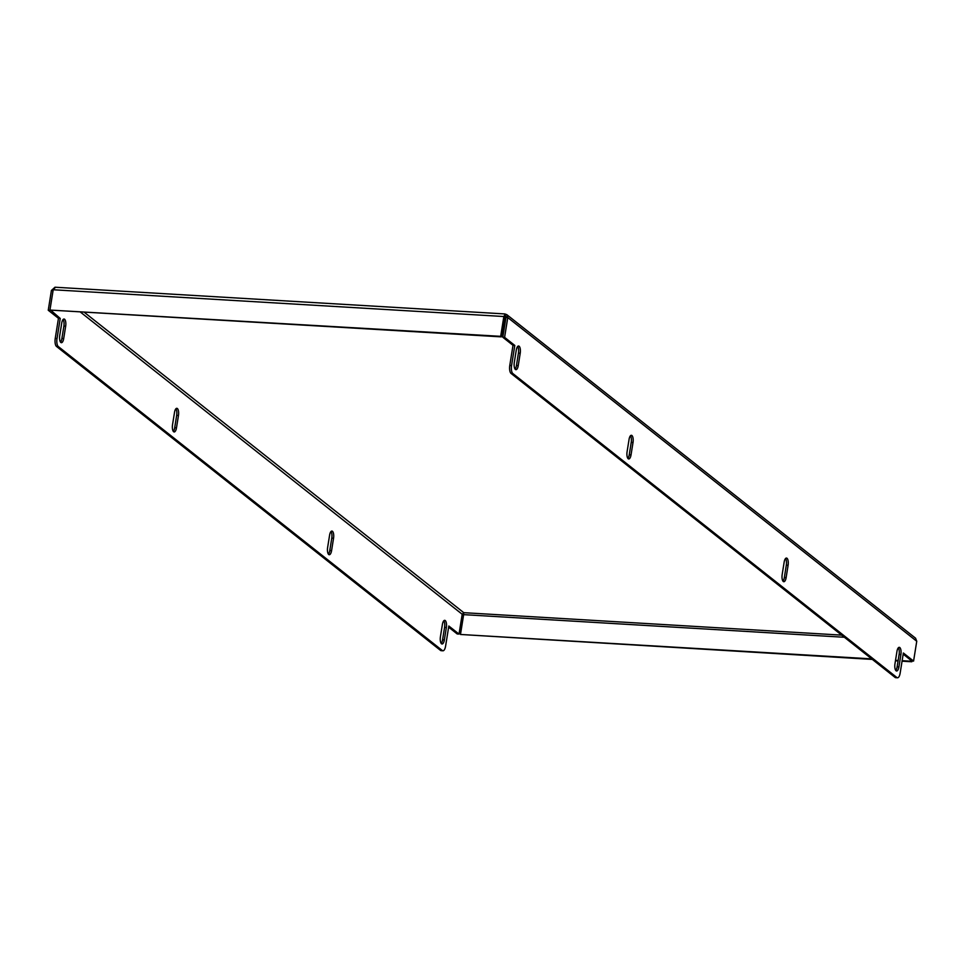 <?xml version="1.0" encoding="UTF-8"?>
<svg xmlns="http://www.w3.org/2000/svg" width="965" height="965" viewBox="0 0 965 965"><rect width="100%" height="100%" fill="white"/><g stroke="black" fill="none" stroke-linecap="round" stroke-linejoin="round"><path stroke-width="1.45" d="M631.906 435.517A5.645 2.135 93.4 0 0 631.375 435.299A5.645 2.135 93.4 0 0 629.071 439.377L627.081 451.753A5.645 2.135 93.4 0 0 628.722 458.954A5.645 2.135 93.4 0 0 631.038 454.877L633.016 442.501A5.645 2.135 93.4 0 0 631.906 435.517M787.006 558.277A5.645 2.135 93.4 0 0 786.475 558.059A5.645 2.135 93.4 0 0 784.159 562.137L782.181 574.513A5.645 2.135 93.4 0 0 783.821 581.714A5.645 2.135 93.4 0 0 786.125 577.637L788.103 565.261A5.645 2.135 93.4 0 0 787.006 558.277M177.355 408.521A5.645 2.135 93.4 0 0 176.824 408.304A5.645 2.135 93.4 0 0 174.52 412.369L172.53 424.757A5.645 2.135 93.4 0 0 174.17 431.958A5.645 2.135 93.4 0 0 176.474 427.881L178.465 415.493A5.645 2.135 93.4 0 0 177.355 408.521M332.443 531.281A5.645 2.135 93.4 0 0 331.912 531.064A5.645 2.135 93.4 0 0 329.608 535.129L327.618 547.517A5.645 2.135 93.4 0 0 329.258 554.718A5.645 2.135 93.4 0 0 331.574 550.641L333.552 538.253A5.645 2.135 93.4 0 0 332.443 531.281M519.122 346.23A5.645 2.135 93.4 0 0 518.591 346.013A5.645 2.135 93.4 0 0 516.275 350.09L514.297 362.478A5.645 2.135 93.4 0 0 515.937 369.679A5.645 2.135 93.4 0 0 518.241 365.602L520.219 353.214A5.645 2.135 93.4 0 0 519.122 346.23M899.802 647.551A5.645 2.135 93.4 0 0 899.259 647.334A5.645 2.135 93.4 0 0 896.955 651.411L894.965 663.799A5.645 2.135 93.4 0 0 896.606 671.001A5.645 2.135 93.4 0 0 898.922 666.924L900.9 654.535A5.645 2.135 93.4 0 0 899.802 647.551M64.559 319.234A5.645 2.135 93.4 0 0 64.028 319.017A5.645 2.135 93.4 0 0 61.724 323.094L59.734 335.482A5.645 2.135 93.4 0 0 61.374 342.684A5.645 2.135 93.4 0 0 63.69 338.606L65.668 326.218A5.645 2.135 93.4 0 0 64.559 319.234M445.239 620.555A5.645 2.135 93.4 0 0 444.708 620.338A5.645 2.135 93.4 0 0 442.404 624.415L440.414 636.803A5.645 2.135 93.4 0 0 442.054 643.993A5.645 2.135 93.4 0 0 444.358 639.928L446.349 627.54A5.645 2.135 93.4 0 0 445.239 620.555M512.837 373.539L511.052 373.431A6.453 2.437 -86.6 0 1 509.785 365.445L511.571 365.554A6.453 2.437 93.4 0 0 512.837 373.539L896.907 677.539A6.453 2.437 93.4 0 0 897.51 677.78A6.453 2.437 93.4 0 0 900.152 673.124L903.373 653.003L913.578 661.085L916.75 641.267L915.568 638.203L506.794 314.65L507.771 317.545L505.974 317.437L504.936 313.939L55.005 287.22L51.422 290.441L53.063 290.537M506.794 314.65L505.202 314.071L503.851 316.52L504.526 317.063L504.9 315.929L501.354 336.869L50.699 310.103L500.678 336.339L503.851 316.52L53.196 289.753L55.415 287.353M53.196 289.753L50.023 309.572M500.678 336.339L501.354 336.869M80.131 311.852L462.199 614.271L463.767 612.678L463.646 614.645L844.363 637.262M911.937 660.977L911.804 661.761L902.058 661.182M871.685 658.878L460.474 634.463L872.36 659.421M895.448 660.796L898.065 660.941M911.237 660.543L911.129 661.23L902.142 660.687M898.15 660.458L895.532 660.301M460.474 634.463L463.646 614.645M911.129 661.23L911.804 661.761M505.6 316.17L505.986 316.785M916.75 641.267L507.771 317.545L504.599 337.352L514.803 345.434L511.571 365.554M630.459 435.77A5.645 2.135 -86.6 0 1 631.231 442.392L629.24 454.78A5.645 2.135 -86.6 0 1 627.865 458.387M785.546 558.53A5.645 2.135 -86.6 0 1 786.318 565.152L784.34 577.54A5.645 2.135 -86.6 0 1 782.953 581.147M517.662 346.483A5.645 2.135 -86.6 0 1 518.434 353.106L516.456 365.494A5.645 2.135 -86.6 0 1 515.069 369.1M898.343 647.804A5.645 2.135 -86.6 0 1 899.115 654.427L897.124 666.815A5.645 2.135 -86.6 0 1 895.749 670.422M897.51 677.78L895.725 677.683A6.453 2.437 -86.6 0 1 895.11 677.43L896.907 677.539M511.052 373.431L895.11 677.43M505.974 317.437L502.801 337.255L513.006 345.325L509.785 365.445M903.192 654.161L911.792 660.977L913.578 661.085M502.801 337.255L504.599 337.352M173.302 431.379A5.645 2.135 93.4 0 0 174.689 427.772L176.667 415.396A5.645 2.135 93.4 0 0 175.895 408.762M328.402 554.139A5.645 2.135 93.4 0 0 329.777 550.533L331.767 538.156A5.645 2.135 93.4 0 0 330.995 531.522M60.518 342.105A5.645 2.135 93.4 0 0 61.893 338.498L63.883 326.11A5.645 2.135 93.4 0 0 63.099 319.487M441.186 643.426A5.645 2.135 93.4 0 0 442.573 639.819L444.563 627.431A5.645 2.135 93.4 0 0 443.779 620.809M440.559 650.434L442.344 650.531A6.453 2.437 93.4 0 0 442.959 650.784L441.162 650.675A6.453 2.437 -86.6 0 1 440.559 650.434L56.489 346.435A6.453 2.437 -86.6 0 1 55.234 338.45L58.455 318.329L48.25 310.248L51.422 290.441M462.199 614.271L459.026 634.077L457.229 633.981L448.629 627.166M442.344 650.531L58.286 346.544L56.489 346.435M442.959 650.784A6.453 2.437 93.4 0 0 445.589 646.128L448.822 626.008L459.026 634.077M55.234 338.45L57.019 338.558L60.24 318.438L50.144 309.669M57.019 338.558A6.453 2.437 93.4 0 0 58.286 346.544M48.25 310.248L50.035 310.356M58.455 318.329L60.24 318.438M513.006 345.325L514.803 345.434M841.661 635.127L463.767 612.678L84.015 312.081M444.563 627.431L446.349 627.54M442.573 639.819L444.358 639.928M63.883 326.11L65.668 326.218M61.893 338.498L63.69 338.606M897.124 666.815L898.922 666.924M899.115 654.427L900.9 654.535M516.456 365.494L518.241 365.602M518.434 353.106L520.219 353.214M329.777 550.533L331.574 550.641M331.767 538.156L333.552 538.253M174.689 427.772L176.474 427.881M176.667 415.396L178.465 415.493M786.318 565.152L788.103 565.261M784.34 577.54L786.125 577.637M631.231 442.392L633.016 442.501M629.24 454.78L631.038 454.877"/></g></svg>
